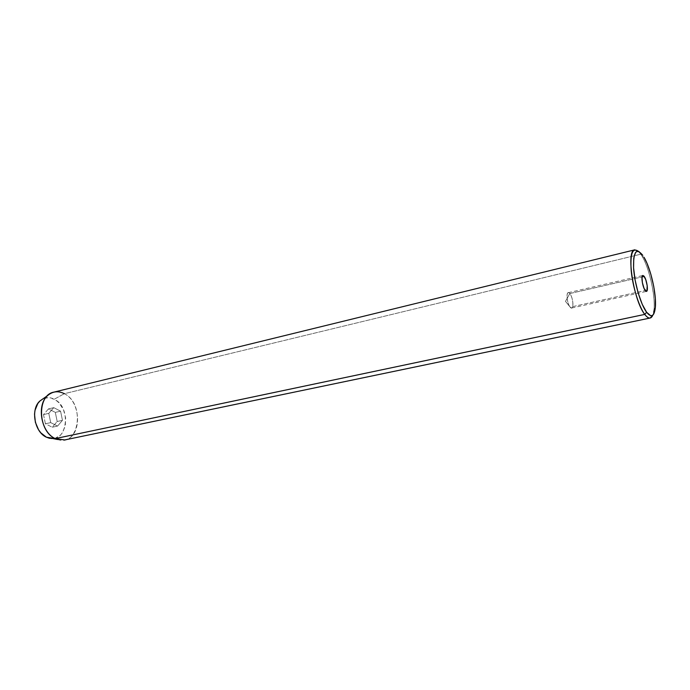 <?xml version="1.0" encoding="UTF-8"?>
<svg xmlns="http://www.w3.org/2000/svg" width="690" height="690" viewBox="0 0 690 690"><rect width="100%" height="100%" fill="white"/><g stroke="black" fill="none" stroke-linecap="round" stroke-linejoin="round"><path stroke-width="0.52" stroke-dasharray="3.45 2.59" d="M570.216 307.179L571.725 308.007C574.158 307.818 572.666 296.691 569.793 293.552L642.062 276.923L569.793 293.552C573.58 297.752 574.045 311.966 570.216 307.179L565.49 301.366L569.793 293.552L565.49 301.366L570.216 307.179C566.369 302.97 565.955 288.601 569.793 293.552L568.25 292.698C565.817 292.853 567.327 304.109 570.216 307.179L645.159 290.481L570.216 307.179M64.696 439.944C82.093 437.296 81.601 401.83 64.334 393.688L640.786 254.205L642.804 255.369L640.786 254.205L638.345 251.289L640.786 254.205L64.334 393.688L54.26 399.225C50.387 397.25 46.635 397.112 43.004 398.82L48.214 397.63L51.258 398.044L57.098 401.114L59.668 403.633L63.644 410.171L65.619 417.873L65.317 425.618L62.756 432.276L60.729 434.873L55.545 438.098L49.499 438.297M48.395 438.003C67.025 444.696 72.269 407.574 54.26 399.225L64.334 393.688C60.841 391.842 57.356 391.334 53.872 392.136M43.496 414.569L45.402 423.798L52.276 427.231L57.192 421.504L55.312 412.387L48.498 408.885L43.496 414.569L45.402 423.798L50.698 422.616L48.783 413.353L43.496 414.569L48.783 413.353L53.768 407.652L60.573 411.18L62.462 420.331L57.572 426.075L50.698 422.616L45.402 423.798L52.276 427.231L57.572 426.075L52.276 427.231L57.192 421.504L62.462 420.331L57.192 421.504L55.312 412.387L60.573 411.18L55.312 412.387L48.498 408.885L53.768 407.652L48.498 408.885L43.496 414.569M640.786 254.205C649.894 266.625 657.518 305.032 652.818 315.157L654.051 309.111C655.422 295.329 649.247 268.065 642.062 256.214L640.786 254.205M64.334 393.688C85.353 403.633 79.41 447.353 57.572 439.521M50.698 422.616L48.783 413.353L53.768 407.652L60.573 411.18L62.462 420.331L57.572 426.075L50.698 422.616M571.725 308.007L646.47 291.396M654.051 309.111L655.345 307.326M642.062 256.214L644.011 257.275M568.25 292.698L642.856 275.474"/><path stroke-width="1.03" d="M644.218 276.423C646.789 279.778 648.54 291.301 646.47 291.396L644.089 288.506L642.373 282.633L642.011 277.242L642.45 275.784L643.701 275.819L645.78 279.7L647.211 285.738L646.909 291.051L646.15 291.37L645.159 290.481C642.571 287.195 640.794 275.534 642.864 275.474L644.218 276.423L642.062 276.923L644.218 276.423M49.499 438.297L46.446 437.219L40.857 432.872L38.545 429.767L35.38 422.306L34.526 414.181L35.035 410.283L37.777 403.564L39.899 401.011L43.004 398.82L39.994 400.916C30.343 408.998 34.422 432.104 46.446 437.219L55.278 438.599L644.762 314.407L646.616 312.268C640.743 304.523 634.472 283.279 633.575 267.841C633.282 251.643 636.361 247.486 642.804 255.369L638.793 251.445L637.06 251.281L635.602 252.35L633.748 258.077L633.575 267.841L635.128 280.157L638.181 293.017L642.235 304.325L646.616 312.268L650.627 315.675L652.292 315.511L653.654 314.131L655.284 308.016L655.31 298.33L653.758 286.54L650.86 274.318L647.03 263.399L644.011 257.275C650.782 268.47 656.63 294.302 655.345 307.326C654.336 316.434 651.42 318.09 646.616 312.268L644.762 314.407C633.558 300.823 625.795 249.909 634.74 249.84L638.345 251.289C632.48 247.201 630.091 253.713 631.203 270.808C632.739 286.842 638.983 306.8 644.762 314.407L55.278 438.599C41.133 432.561 36.268 405.082 47.619 395.594C52.63 391.256 58.202 390.618 64.334 393.688M634.74 249.84L53.872 392.136C36.768 394.939 37.665 431.207 55.278 438.599L64.696 439.944L650.187 318.021C648.617 318.323 646.806 317.124 644.762 314.407C648.359 319.004 651.05 319.254 652.818 315.157L650.187 318.021M57.572 439.521L55.278 438.599L46.446 437.219L57.572 439.521M47.619 395.594L39.994 400.916"/></g></svg>
